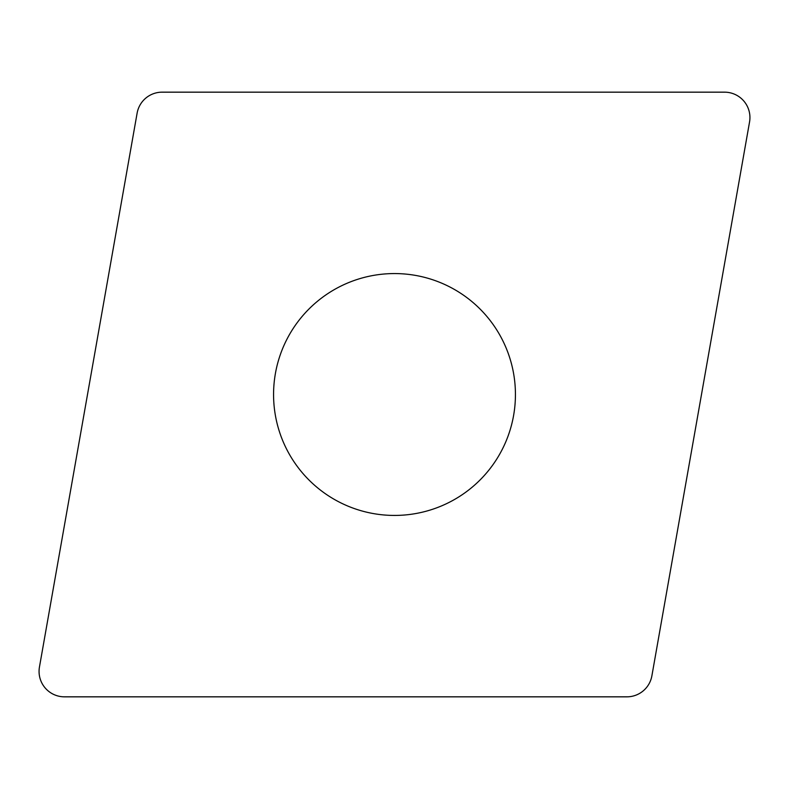 <?xml version="1.0" encoding="UTF-8"?>
<svg xmlns="http://www.w3.org/2000/svg" width="789" height="789" viewBox="0 0 789 789"><rect width="100%" height="100%" fill="white"/><g stroke="black" fill="none" stroke-linecap="round" stroke-linejoin="round"><path stroke-width="1.18" d="M749.55 121.97L651.882 675.848A25.396 25.396 0 0 1 626.88 696.835L64.461 696.835A25.396 25.396 0 0 1 39.45 667.03L137.118 113.152A25.396 25.396 0 0 1 162.12 92.165L724.539 92.165A25.396 25.396 0 0 1 749.55 121.97L651.882 675.848A25.396 25.396 0 0 1 626.88 696.835L64.461 696.835A25.396 25.396 0 0 1 39.45 667.03L137.118 113.152A25.396 25.396 0 0 1 162.12 92.165L724.539 92.165A25.396 25.396 0 0 1 749.55 121.97M316.764 301.862A120.934 120.934 0 0 0 301.862 472.236A120.934 120.934 0 0 0 472.236 487.138A120.934 120.934 0 0 0 487.138 316.764A120.934 120.934 0 0 0 316.764 301.862"/></g></svg>
